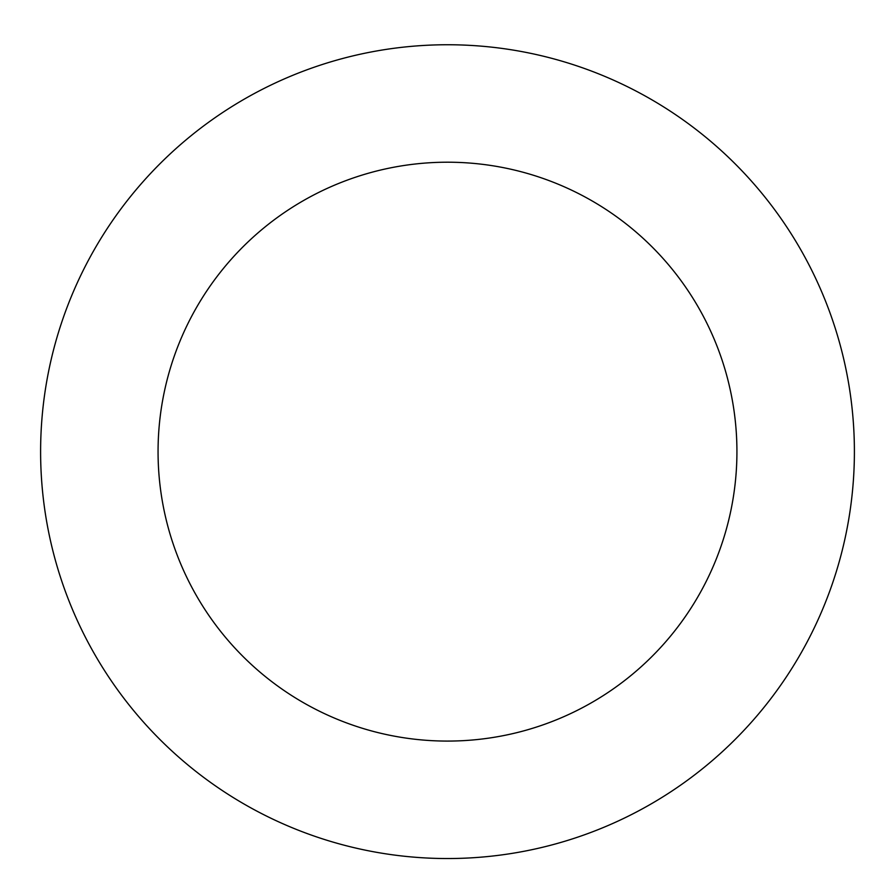 <?xml version="1.0" encoding="UTF-8"?>
<svg xmlns="http://www.w3.org/2000/svg" width="895" height="895" viewBox="0 0 895 895"><rect width="100%" height="100%" fill="white"/><g stroke="black" fill="none" stroke-linecap="round" stroke-linejoin="round"><path stroke-width="1.34" d="M846.111 533.342A406.889 406.889 0 0 0 318.956 65.592A406.889 406.889 0 0 0 177.445 755.995A406.889 406.889 0 0 0 846.111 533.342M731.036 509.758A289.432 289.432 0 0 0 356.065 177.031A289.432 289.432 0 0 0 255.399 668.14A289.432 289.432 0 0 0 731.036 509.758"/></g></svg>

